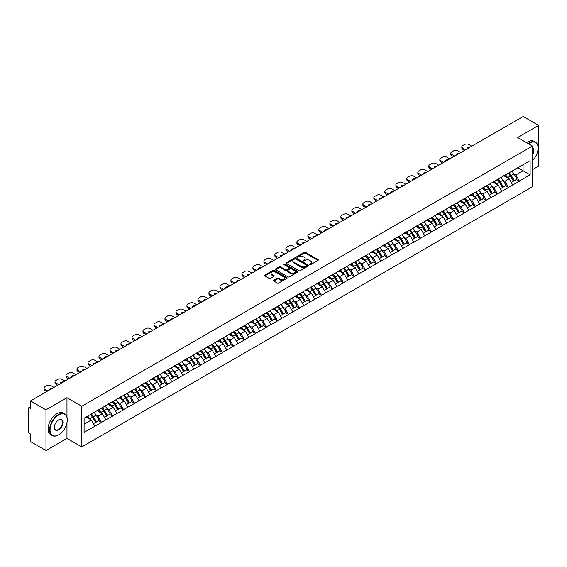 <?xml version="1.0" encoding="UTF-8"?>
<svg xmlns="http://www.w3.org/2000/svg" width="567" height="567" viewBox="0 0 567 567"><rect width="100%" height="100%" fill="white"/><g stroke="black" fill="none" stroke-linecap="round" stroke-linejoin="round"><path stroke-width="0.85" d="M309.702 264.633A0.687 0.397 0 0 0 310.673 264.633L318.023 260.388A0.978 0.567 0 0 0 318.314 259.984A0.978 0.567 0 0 0 318.023 259.587L305.57 252.4A0.978 0.567 0 0 0 304.188 252.4L296.839 256.638A0.687 0.397 0 0 0 297.803 257.198L298.759 256.653A3.133 1.807 0 0 1 303.182 256.653L304.224 257.248A3.133 1.807 0 0 1 305.138 258.531A3.133 1.807 0 0 1 304.224 259.806L303.267 260.359A0.687 0.397 0 0 0 304.238 260.912L305.188 260.366A3.133 1.807 0 0 1 309.617 260.366L310.652 260.962A3.133 1.807 0 0 1 311.574 262.245A3.133 1.807 0 0 1 310.652 263.52L309.702 264.073A0.687 0.397 0 0 0 309.702 264.633L309.702 264.073M273.818 280.275A0.978 0.567 0 0 0 273.528 280.679A0.978 0.567 0 0 0 273.818 281.076L277.306 283.096A0.978 0.567 0 0 0 278.695 283.096L286.859 278.383A0.978 0.567 0 0 0 287.143 277.979A0.978 0.567 0 0 0 286.859 277.582L274.4 270.388A0.978 0.567 0 0 0 273.018 270.388L264.853 275.108A0.978 0.567 0 0 0 264.569 275.505A0.978 0.567 0 0 0 264.853 275.902L269.077 278.34A0.978 0.567 0 0 0 270.459 278.34L273.953 276.32A0.978 0.567 0 0 0 274.237 275.923A0.978 0.567 0 0 0 273.953 275.527L271.862 274.315A2.615 1.51 0 0 1 271.097 273.244A2.615 1.51 0 0 1 272.713 271.848A2.615 1.51 0 0 1 275.562 272.181L283.762 276.916A2.615 1.51 0 0 1 284.528 277.979A2.615 1.51 0 0 1 282.912 279.375A2.615 1.51 0 0 1 280.055 279.049L278.695 278.262A0.978 0.567 0 0 0 277.306 278.262L273.818 280.275L273.818 281.076L277.306 279.077L277.306 278.262M66.977 397.708L45.97 409.835L30.533 400.919L523.213 116.476L538.65 125.385L517.643 137.512L532.448 146.059L81.776 406.248L66.977 397.708L66.977 417.291M298.823 270.672A0.978 0.567 0 0 0 300.212 270.672L308.37 265.958A0.978 0.567 0 0 0 308.661 265.562A0.978 0.567 0 0 0 308.37 265.158L295.917 257.971A0.978 0.567 0 0 0 294.535 257.971L286.37 262.684A0.978 0.567 0 0 0 286.087 263.081A0.978 0.567 0 0 0 286.37 263.485L298.823 270.672M284.258 264.775A0.687 0.397 0 0 1 284.953 264.874L297.604 272.174L289.453 276.88A0.978 0.567 0 0 1 288.064 276.88L275.612 269.694L275.612 268.893A0.978 0.567 0 0 0 275.328 269.297A0.978 0.567 0 0 0 275.612 269.694M275.612 268.893L279.106 266.88A0.978 0.567 0 0 1 280.495 266.88L285.541 269.793A0.978 0.567 0 0 0 286.923 269.793L289.241 268.453A0.978 0.567 0 0 0 289.531 268.056A0.978 0.567 0 0 0 289.241 267.652L283.982 264.619A0.687 0.397 0 0 1 284.953 264.059L297.611 271.373A0.978 0.567 0 0 1 297.902 271.77A0.978 0.567 0 0 1 297.611 272.167L297.611 271.373M45.97 409.835L45.97 450.524L66.977 438.397L81.776 446.945L81.776 406.248M81.776 446.945L532.448 186.756L532.448 146.059M90.422 414.527A6.676 3.856 -120 0 1 92.712 417.199L95.823 422.337L98.538 420.771L101.55 422.507L98.02 416.157L96.071 415.03M101.55 422.507L84.1 432.337L84.1 418.177L530.124 160.667L530.124 174.827L519.372 181.036L515.85 174.934L513.893 173.807M508.252 173.296A6.676 3.856 -120 0 1 510.534 175.968L513.645 181.107L516.36 179.541L519.372 181.036M519.372 181.277L508.379 187.379L504.85 181.277L502.901 180.15M497.252 179.64A6.676 3.856 -120 0 1 499.541 182.319L502.653 187.457L505.367 185.891L508.379 187.379M508.379 187.627L497.379 193.73L493.857 187.627L491.908 186.5M486.259 185.99A6.676 3.856 -120 0 1 488.548 188.662L491.66 193.801L494.374 192.234L497.379 193.73M497.379 193.978L486.387 200.08L482.864 193.978L480.908 192.851M475.266 192.341A6.676 3.856 -120 0 1 477.549 195.013L480.66 200.151L483.375 198.585L486.387 200.08M486.387 200.321L475.394 206.431L471.864 200.321L469.915 199.194M464.267 198.691A6.676 3.856 -120 0 1 466.556 201.363L469.667 206.501L472.382 204.935L475.394 206.431M475.394 206.672L464.394 212.774L460.872 206.672L458.916 205.545M453.274 205.034A6.676 3.856 -120 0 1 455.556 207.706L458.675 212.845L461.382 211.278L464.394 212.774M464.394 213.022L453.402 219.124L449.879 213.022L447.923 211.895M442.274 211.385A6.676 3.856 -120 0 1 444.563 214.057L447.675 219.195L450.389 217.629L453.402 219.124M453.402 219.365L442.402 225.475L438.879 219.365L436.93 218.238M431.281 217.735A6.676 3.856 -120 0 1 433.571 220.407L436.682 225.546L439.397 223.979L442.402 225.475M442.402 225.716L431.409 231.818L427.887 225.716L425.93 224.589M420.289 224.078A6.676 3.856 -120 0 1 422.571 226.75L425.682 231.889L428.397 230.322L431.409 231.818M431.409 232.066L420.416 238.168L416.887 232.066L414.938 230.939M409.289 230.429A6.676 3.856 -120 0 1 411.578 233.101L414.69 238.239L417.404 236.673L420.416 238.168M420.416 238.409L409.417 244.519L405.894 238.409L403.945 237.282M398.296 236.779A6.676 3.856 -120 0 1 400.578 239.451L403.697 244.59L406.411 243.023L409.417 244.519M409.417 244.76L398.424 250.862L394.901 244.76L392.945 243.633M387.304 243.123A6.676 3.856 -120 0 1 389.586 245.794L392.697 250.94L395.412 249.367L398.424 250.862M398.424 251.11L387.431 257.212L383.902 251.11L381.952 249.983M376.304 249.473A6.676 3.856 -120 0 1 378.593 252.145L381.704 257.283L384.419 255.717L387.431 257.212M387.431 257.453L376.431 263.563L372.909 257.453L370.953 256.327M365.311 255.823A6.676 3.856 -120 0 1 367.593 258.495L370.705 263.634L373.419 262.067L376.431 263.563M376.431 263.804L365.439 269.906L361.916 263.804L359.96 262.677M354.311 262.167A6.676 3.856 -120 0 1 356.6 264.839L359.712 269.984L362.426 268.418L365.439 269.906M365.439 270.154L354.439 276.257L350.916 270.154L348.967 269.027M343.318 268.517A6.676 3.856 -120 0 1 345.608 271.189L348.719 276.327L351.434 274.761L354.439 276.257M354.439 276.498L343.446 282.607L339.924 276.498L337.967 275.371M332.326 274.867A6.676 3.856 -120 0 1 334.608 277.539L337.719 282.678L340.434 281.112L343.446 282.607M343.446 282.848L332.453 288.95L328.924 282.848L326.975 281.721M321.326 281.211A6.676 3.856 -120 0 1 323.615 283.89L326.727 289.028L329.441 287.462L332.453 288.95M332.453 289.198L321.454 295.301L317.931 289.198L315.982 288.071M310.333 287.561A6.676 3.856 -120 0 1 312.615 290.233L315.734 295.372L318.441 293.805L321.454 295.301M321.454 295.549L310.461 301.651L306.938 295.549L304.982 294.415M299.333 293.912A6.676 3.856 -120 0 1 301.623 296.584L304.734 301.722L307.449 300.156L310.461 301.651M310.461 301.892L299.461 307.994L295.939 301.892L293.99 300.765M288.341 300.255A6.676 3.856 -120 0 1 290.63 302.934L293.741 308.072L296.456 306.506L299.461 307.994M299.461 308.242L288.468 314.345L284.946 308.242L282.99 307.116M277.348 306.605A6.676 3.856 -120 0 1 279.63 309.277L282.742 314.416L285.456 312.849L288.468 314.345M288.468 314.593L277.476 320.695L273.946 314.593L271.997 313.466M266.348 312.956A6.676 3.856 -120 0 1 268.638 315.628L271.749 320.766L274.463 319.2L277.476 320.695M277.476 320.936L266.476 327.039L262.953 320.936L261.004 319.809M255.356 319.299A6.676 3.856 -120 0 1 257.645 321.978L260.756 327.116L263.471 325.55L266.476 327.039M266.476 327.287L255.483 333.389L251.961 327.287L250.004 326.16M244.363 325.649A6.676 3.856 -120 0 1 246.645 328.321L249.756 333.46L252.471 331.893L255.483 333.389M255.483 333.637L244.49 339.739L240.961 333.637L239.012 332.51M233.363 332A6.676 3.856 -120 0 1 235.652 334.672L238.764 339.81L241.478 338.244L244.49 339.739M244.49 339.98L233.491 346.09L229.968 339.98L228.012 338.853M222.37 338.35A6.676 3.856 -120 0 1 224.652 341.022L227.771 346.161L230.478 344.594L233.491 346.09M233.491 346.331L222.498 352.433L218.975 346.331L217.019 345.204M211.371 344.693A6.676 3.856 -120 0 1 213.66 347.365L216.771 352.504L219.486 350.938L222.498 352.433M222.498 352.681L211.498 358.783L207.976 352.681L206.027 351.554M200.378 351.044A6.676 3.856 -120 0 1 202.667 353.716L205.778 358.854L208.493 357.288L211.498 358.783M211.498 359.024L200.505 365.134L196.983 359.024L195.027 357.897M189.385 357.394A6.676 3.856 -120 0 1 191.667 360.066L194.779 365.205L197.493 363.638L200.505 365.134M200.505 365.375L189.513 371.477L185.983 365.375L184.034 364.248M178.385 363.738A6.676 3.856 -120 0 1 180.675 366.41L183.786 371.548L186.5 369.982L189.513 371.477M189.513 371.725L178.513 377.828L174.99 371.725L173.041 370.598M167.393 370.088A6.676 3.856 -120 0 1 169.675 372.76L172.793 377.898L175.508 376.332L178.513 377.828M178.513 378.069L167.52 384.178L163.998 378.069L162.042 376.942M156.4 376.438A6.676 3.856 -120 0 1 158.682 379.11L161.793 384.249L164.508 382.682L167.52 384.178M167.52 384.419L156.527 390.521L152.998 384.419L151.049 383.292M145.4 382.782A6.676 3.856 -120 0 1 147.689 385.454L150.801 390.599L153.515 389.026L156.527 390.521M156.527 390.769L145.528 396.872L142.005 390.769L140.049 389.642M134.407 389.132A6.676 3.856 -120 0 1 136.69 391.804L139.801 396.943L142.515 395.376L145.528 396.872M145.528 397.113L134.535 403.222L131.012 397.113L129.056 395.986M123.408 395.483A6.676 3.856 -120 0 1 125.697 398.154L128.808 403.293L131.523 401.727L134.535 403.222M134.535 403.463L123.535 409.565L120.013 403.463L118.064 402.336M112.415 401.826A6.676 3.856 -120 0 1 114.704 404.498L117.816 409.643L120.53 408.077L123.535 409.565M123.535 409.813L112.542 415.916L109.02 409.813L107.064 408.687M101.422 408.176A6.676 3.856 -120 0 1 103.704 410.848L106.816 415.987L109.53 414.42L112.542 415.916M112.542 416.157L101.55 422.266M97.815 410.012L101.55 408.105M98.02 416.157L102.322 413.676L96.893 410.543M105.845 419.778L102.322 413.676M108.807 403.669L112.542 401.755M109.02 409.813L113.315 407.333L107.893 404.193M116.845 413.435L113.315 407.333M119.8 397.318L123.535 395.405M120.013 403.463L124.315 400.982L118.886 397.85M127.837 407.085L124.315 400.982M130.8 390.968L134.535 389.061M131.012 397.113L135.307 394.632L129.878 391.499M138.83 400.734L135.307 394.632M141.793 384.624L145.528 382.711M142.005 390.769L146.307 388.282L140.878 385.149M149.83 394.391L146.307 388.282M152.785 378.274L156.527 376.36M152.998 384.419L157.3 381.938L151.871 378.806M160.822 388.041L157.3 381.938M163.785 371.924L167.52 370.017M163.998 378.069L168.293 375.588L162.871 372.455M171.822 381.69L168.293 375.588M174.778 365.58L178.513 363.667M174.99 371.725L179.292 369.237L173.863 366.105M182.815 375.347L179.292 369.237M185.778 359.23L189.513 357.316M185.983 365.375L190.285 362.894L184.856 359.762M193.808 368.997L190.285 362.894M196.77 352.88L200.505 350.966M196.983 359.024L201.278 356.544L195.856 353.411M204.807 362.646L201.278 356.544M207.763 346.536L211.498 344.623M207.976 352.681L212.278 350.193L206.849 347.061M215.8 356.303L212.278 350.193M218.763 340.186L222.498 338.272M218.975 346.331L223.27 343.85L217.841 340.717M226.793 349.952L223.27 343.85M229.755 333.835L233.491 331.922M229.968 339.98L234.27 337.5L228.841 334.367M237.793 343.602L234.27 337.5M240.755 327.492L244.49 325.578M240.961 333.637L245.263 331.149L239.834 328.017M248.785 337.259L245.263 331.149M251.748 321.142L255.483 319.228M251.961 327.287L256.256 324.806L250.834 321.673M259.785 330.908L256.256 324.806M262.741 314.791L266.476 312.878M262.953 320.936L267.255 318.456L261.826 315.323M270.778 324.558L267.255 318.456M273.741 308.448L277.476 306.534M273.946 314.593L278.248 312.105L272.819 308.972M281.771 318.215L278.248 312.105M284.733 302.098L288.468 300.184M284.946 308.242L289.241 305.762L283.819 302.629M292.77 311.864L289.241 305.762M295.726 295.747L299.461 293.834M295.939 301.892L300.241 299.411L294.812 296.279M303.763 305.514L300.241 299.411M306.726 289.404L310.461 287.49M306.938 295.549L311.233 293.061L305.804 289.928M314.756 299.17L311.233 293.061M317.718 283.053L321.454 281.14M317.931 289.198L322.233 286.718L316.804 283.578M325.756 292.82L322.233 286.718M328.718 276.703L332.453 274.789M328.924 282.848L333.226 280.367L327.797 277.235M336.748 286.47L333.226 280.367M339.711 270.353L343.446 268.446M339.924 276.498L344.219 274.017L338.797 270.884M347.748 280.119L344.219 274.017M350.704 264.009L354.439 262.096M350.916 270.154L355.218 267.674L349.789 264.534M358.741 273.776L355.218 267.674M361.703 257.659L365.439 255.745M361.916 263.804L366.211 261.323L360.782 258.191M369.734 267.426L366.211 261.323M372.696 251.309L376.431 249.402M372.909 257.453L377.211 254.973L371.782 251.84M380.733 261.075L377.211 254.973M383.689 244.965L387.431 243.052M383.902 251.11L388.204 248.622L382.775 245.49M391.726 254.732L388.204 248.622M394.689 238.615L398.424 236.701M394.901 244.76L399.196 242.279L393.774 239.146M402.726 248.381L399.196 242.279M405.681 232.264L409.417 230.358M405.894 238.409L410.196 235.929L404.767 232.796M413.719 242.031L410.196 235.929M416.681 225.921L420.416 224.008M416.887 232.066L421.189 229.578L415.76 226.446M424.711 235.688L421.189 229.578M427.674 219.571L431.409 217.657M427.887 225.716L432.182 223.235L426.76 220.102M435.711 229.337L432.182 223.235M438.667 213.22L442.402 211.307M438.879 219.365L443.181 216.885L437.752 213.752M446.704 222.987L443.181 216.885M449.666 206.877L453.402 204.963M449.879 213.022L454.174 210.534L448.745 207.402M457.697 216.644L454.174 210.534M460.659 200.527L464.394 198.613M460.872 206.672L465.174 204.191L459.745 201.058M468.696 210.293L465.174 204.191M471.659 194.176L475.394 192.263M471.864 200.321L476.167 197.84L470.738 194.708M479.689 203.943L476.167 197.84M482.652 187.833L486.387 185.919M482.864 193.978L487.159 191.49L481.737 188.357M490.689 197.6L487.159 191.49M493.644 181.483L497.379 179.569M493.857 187.627L498.159 185.147L492.73 182.014M501.682 191.249L498.159 185.147M504.644 175.132L508.379 173.219M504.85 181.277L509.152 178.796L503.723 175.664M512.674 184.899L509.152 178.796M515.637 168.789L519.372 166.875M515.85 174.934L523.072 170.759L523.072 164.735L530.124 160.667M517.855 167.747L530.124 174.827M532.448 169.661L538.65 166.081L538.65 125.385M45.97 450.524L30.533 441.615L30.533 434.003L29.406 433.351A1.495 0.865 -120 0 1 28.35 431.522L28.35 408.488A1.495 0.865 -120 0 1 28.662 407.808A1.495 0.865 -120 0 1 29.406 407.879L30.533 408.531L30.533 400.919M84.1 424.194L91.33 420.027L86.113 417.014M94.852 426.129L91.33 420.027M510.378 176.089L510.732 176.287M477.393 195.133L477.747 195.332M422.415 226.871L422.769 227.076M389.43 245.915L389.784 246.121M334.452 277.66L334.806 277.858M279.474 309.398L279.829 309.603M246.489 328.442L246.843 328.647M191.511 360.187L191.866 360.385M158.526 379.231L158.88 379.429M103.548 410.969L103.903 411.167M66.977 438.397L66.977 422.606M309.979 264.725L310.652 264.335A3.133 1.807 0 0 0 311.574 263.06L311.574 262.245M305.138 258.531L305.138 259.346A3.133 1.807 0 0 1 304.224 260.622L303.543 261.011M318.023 259.587L318.023 260.388L305.57 253.208A0.978 0.567 0 0 0 304.188 253.208L297.108 257.298M308.37 265.158L308.37 265.958L295.917 258.786A0.978 0.567 0 0 0 294.535 258.786L286.385 263.492L286.37 262.684M306.641 265.838A0.687 0.397 0 0 0 306.641 265.278L295.712 258.97A0.687 0.397 0 0 0 294.741 258.97L293.741 259.544A3.133 1.807 0 0 0 292.82 260.827A3.133 1.807 0 0 0 293.741 262.103L301.212 266.419A3.133 1.807 0 0 0 305.641 266.419L306.641 265.838L306.641 266.653A0.687 0.397 0 0 0 306.846 266.37L306.846 265.562M292.82 260.827L292.82 261.642A3.133 1.807 0 0 0 293.741 262.918L293.741 262.103M306.641 266.653L305.641 267.234A3.133 1.807 0 0 1 301.212 267.234L293.741 262.918M275.626 269.701L279.106 267.688L279.106 266.88M289.531 268.056L289.531 268.871A0.978 0.567 0 0 1 289.241 269.268L286.923 270.608A0.978 0.567 0 0 1 285.541 270.608L280.495 267.688A0.978 0.567 0 0 0 279.106 267.688M290.786 272.819A2.615 1.51 0 0 0 293.635 273.145A2.615 1.51 0 0 0 295.251 271.749A2.615 1.51 0 0 0 294.486 270.679L291.594 269.013A0.978 0.567 0 0 0 290.212 269.013L287.894 270.353A0.978 0.567 0 0 0 287.611 270.75A0.978 0.567 0 0 0 287.894 271.154L290.786 272.819L290.786 273.634A2.615 1.51 0 0 0 293.635 273.96A2.615 1.51 0 0 0 295.251 272.564L295.251 271.749M287.611 270.75L287.611 271.565A0.978 0.567 0 0 0 287.894 271.962L287.894 271.154M290.786 273.634L287.894 271.962M284.528 277.979L284.528 278.794A2.615 1.51 0 0 1 282.912 280.19A2.615 1.51 0 0 1 280.055 279.864L278.695 279.077A0.978 0.567 0 0 0 277.306 279.077M271.097 273.244L271.097 274.059A2.615 1.51 0 0 0 271.862 275.13L271.862 274.315M273.939 276.327L271.862 275.13M286.845 278.39L274.4 271.203A0.978 0.567 0 0 0 273.018 271.203L264.867 275.909L264.853 275.108M471.758 146.18L468.838 144.493A2.991 1.729 0 0 0 464.607 144.493L462.707 145.591A2.991 1.729 0 0 0 461.829 146.81A2.991 1.729 0 0 0 462.707 148.03L462.707 149.256L464.571 150.333M462.707 149.256A2.991 1.729 180 0 1 461.829 148.03L461.829 146.81M462.707 148.03L465.627 149.723M467.272 148.774A2.346 1.354 180 0 1 467.201 148.441A2.346 1.354 180 0 1 470.121 147.129M511.831 171.227A8.172 4.72 60 0 1 513.971 173.92L511.257 175.487A8.172 4.72 -120 0 0 509.116 172.793M511.257 175.487L514.368 180.632L517.083 179.066L513.971 173.92M513.645 181.107L514.368 180.632M516.36 179.541L517.083 179.066M504.439 175.253A6.676 3.856 60 0 1 506.281 177.138M505.481 174.891A8.172 4.72 60 0 1 507.628 177.584L507.933 178.095M511.278 182.475L513.454 181.156L510.343 176.018A8.172 4.72 -120 0 0 508.195 173.325M513.454 181.156L511.25 182.432M460.765 152.53L457.838 150.843A2.991 1.729 0 0 0 453.614 150.843L451.708 151.942A2.991 1.729 0 0 0 450.836 153.161A2.991 1.729 0 0 0 451.708 154.38L451.708 155.599L453.579 156.676M451.708 155.599A2.991 1.729 180 0 1 450.836 154.38L450.836 153.161M451.708 154.38L454.635 156.067M456.279 155.124A2.346 1.354 180 0 1 456.201 154.784A2.346 1.354 180 0 1 459.121 153.48M500.831 177.577A8.172 4.72 60 0 1 502.972 180.271L500.257 181.837A8.172 4.72 -120 0 0 498.117 179.144M500.257 181.837L503.376 186.975L506.09 185.409L502.972 180.271M502.653 187.457L503.376 186.975M505.367 185.891L506.09 185.409M493.446 181.596A6.676 3.856 60 0 1 495.289 183.488M494.488 181.242A8.172 4.72 60 0 1 496.628 183.935L496.94 184.438M500.285 188.825L502.454 187.507L499.343 182.368A8.172 4.72 -120 0 0 497.202 179.675M502.454 187.507L500.257 188.776M449.773 158.873L446.846 157.187A2.991 1.729 0 0 0 442.614 157.187L440.715 158.285A2.991 1.729 0 0 0 439.836 159.504A2.991 1.729 0 0 0 440.715 160.73L440.715 161.949L442.579 163.027M440.715 161.949A2.991 1.729 180 0 1 439.836 160.73L439.836 159.504M440.715 160.73L443.635 162.417M445.279 161.467A2.346 1.354 180 0 1 445.208 161.134A2.346 1.354 180 0 1 448.128 159.823M489.838 183.928A8.172 4.72 60 0 1 491.979 186.621L489.264 188.187A8.172 4.72 -120 0 0 487.124 185.494M489.264 188.187L492.376 193.326L495.09 191.759L491.979 186.621M491.66 193.801L492.376 193.326M494.374 192.234L495.09 191.759M482.453 187.946A6.676 3.856 60 0 1 484.289 189.839M483.495 187.585A8.172 4.72 60 0 1 485.636 190.285L485.94 190.788M489.286 195.176L491.461 193.857L488.35 188.712A8.172 4.72 -120 0 0 486.21 186.019M491.461 193.857L489.257 195.126M438.773 165.224L435.853 163.537A2.991 1.729 0 0 0 431.622 163.537L429.715 164.636A2.991 1.729 0 0 0 428.843 165.855A2.991 1.729 0 0 0 429.715 167.074L429.715 168.3L431.586 169.377M429.715 168.3A2.991 1.729 180 0 1 428.843 167.074L428.843 165.855M429.715 167.074L432.642 168.768M434.287 167.818A2.346 1.354 180 0 1 434.216 167.485A2.346 1.354 180 0 1 437.136 166.174M478.839 190.271A8.172 4.72 60 0 1 480.986 192.964L478.272 194.531A8.172 4.72 -120 0 0 476.131 191.837M478.272 194.531L481.383 199.676L484.098 198.11L480.986 192.964M480.66 200.151L481.383 199.676M483.375 198.585L484.098 198.11M471.453 194.297A6.676 3.856 60 0 1 473.296 196.182M472.495 193.935A8.172 4.72 60 0 1 474.643 196.629L474.948 197.139M478.293 201.519L480.469 200.201L477.35 195.062A8.172 4.72 -120 0 0 475.21 192.369M480.469 200.201L478.264 201.476M427.78 171.574L424.853 169.887A2.991 1.729 0 0 0 420.629 169.887L418.722 170.986A2.991 1.729 0 0 0 417.844 172.205A2.991 1.729 0 0 0 418.722 173.424L418.722 174.643L420.594 175.72M418.722 174.643A2.991 1.729 180 0 1 417.844 173.424L417.844 172.205M418.722 173.424L421.65 175.111M423.287 174.168A2.346 1.354 180 0 1 423.216 173.835A2.346 1.354 180 0 1 426.136 172.524M467.846 196.621A8.172 4.72 60 0 1 469.986 199.315L467.272 200.881A8.172 4.72 -120 0 0 465.131 198.188M467.272 200.881L470.39 206.019L473.098 204.453L469.986 199.315M469.667 206.501L470.39 206.019M472.382 204.935L473.098 204.453M460.461 200.64A6.676 3.856 60 0 1 462.303 202.532M461.503 200.286A8.172 4.72 60 0 1 463.643 202.979L463.948 203.482M467.293 207.869L469.469 206.551L466.358 201.413A8.172 4.72 -120 0 0 464.217 198.719M469.469 206.551L467.272 207.82M416.78 177.925L413.86 176.231A2.991 1.729 0 0 0 409.629 176.231L407.73 177.329A2.991 1.729 0 0 0 406.851 178.555A2.991 1.729 0 0 0 407.73 179.774L407.73 180.993L409.594 182.071M407.73 180.993A2.991 1.729 180 0 1 406.851 179.774L406.851 178.555M407.73 179.774L410.65 181.461M412.294 180.512A2.346 1.354 180 0 1 412.223 180.178A2.346 1.354 180 0 1 415.143 178.867M456.853 202.972A8.172 4.72 60 0 1 458.994 205.665L456.279 207.231A8.172 4.72 -120 0 0 454.139 204.538M456.279 207.231L459.39 212.37L462.105 210.804L458.994 205.665M458.675 212.845L459.39 212.37M461.382 211.278L462.105 210.804M449.461 206.99A6.676 3.856 60 0 1 451.304 208.883M450.51 206.629A8.172 4.72 60 0 1 452.65 209.329L452.955 209.833M456.3 214.22L458.476 212.901L455.365 207.756A8.172 4.72 -120 0 0 453.217 205.063M458.476 212.901L456.272 214.17M532.448 160.674A12.162 7.024 120 0 0 538.083 148.093A12.162 7.024 120 0 0 529.486 143.132A12.162 7.024 120 0 0 528.487 143.77M528.09 143.543A12.46 7.194 -60 0 1 529.273 142.764A12.46 7.194 -60 0 1 535.503 142.147A12.46 7.194 -60 0 1 538.083 147.852A12.46 7.194 -60 0 1 538.083 147.973M532.448 147.746A6.081 3.508 -60 0 1 532.448 154.947M532.448 154.082A5.783 3.338 120 0 0 532.448 148.129M526.537 142.643A12.46 7.194 -60 0 1 527.728 141.87A12.46 7.194 -60 0 1 533.958 141.247L535.503 142.147M58.444 434.939L58.656 434.818A12.162 7.024 120 0 0 67.26 419.927A12.162 7.024 120 0 0 58.656 414.959A12.162 7.024 120 0 0 50.059 429.85A12.162 7.024 120 0 0 58.656 434.818L58.444 434.939A12.46 7.194 -60 0 1 52.214 435.555A12.46 7.194 -60 0 1 50.307 425.576A12.46 7.194 -60 0 1 58.444 414.59A12.46 7.194 -60 0 1 64.673 413.974A12.46 7.194 -60 0 1 67.26 419.679A12.46 7.194 -60 0 1 67.253 419.8M58.656 419.927L58.656 419.927A6.081 3.508 -60 0 1 62.958 422.408A6.081 3.508 -60 0 1 58.656 429.85A6.081 3.508 -60 0 1 54.361 427.369A6.081 3.508 -60 0 1 58.656 419.927L58.656 419.927M54.361 427.249A5.783 3.338 120 0 0 55.559 429.772A5.783 3.338 120 0 0 58.444 429.488A5.783 3.338 120 0 0 62.221 424.392A5.783 3.338 120 0 0 61.335 419.757A5.783 3.338 120 0 0 58.55 419.984M52.214 435.555L50.669 434.662A12.46 7.194 -60 0 1 48.755 424.676A12.46 7.194 -60 0 1 56.898 413.697A12.46 7.194 -60 0 1 63.128 413.081L64.673 413.974M405.788 184.268L402.861 182.581A2.991 1.729 0 0 0 398.636 182.581L396.73 183.68A2.991 1.729 0 0 0 395.858 184.899A2.991 1.729 0 0 0 396.73 186.118L396.73 187.344L398.601 188.421M396.73 187.344A2.991 1.729 180 0 1 395.858 186.118L395.858 184.899M396.73 186.118L399.657 187.812M401.301 186.862A2.346 1.354 180 0 1 401.223 186.529A2.346 1.354 180 0 1 404.143 185.218M445.853 209.315A8.172 4.72 60 0 1 447.994 212.008L445.286 213.582A8.172 4.72 -120 0 0 443.139 210.881M445.286 213.582L448.398 218.72L451.112 217.154L447.994 212.008M447.675 219.195L448.398 218.72M450.389 217.629L451.112 217.154M438.468 213.341A6.676 3.856 60 0 1 440.311 215.226M439.51 212.979A8.172 4.72 60 0 1 441.65 215.673L441.962 216.183M445.308 220.563L447.476 219.245L444.365 214.106A8.172 4.72 -120 0 0 442.225 211.413M447.476 219.245L445.279 220.52M394.795 190.618L391.868 188.931A2.991 1.729 0 0 0 387.637 188.931L385.737 190.03A2.991 1.729 0 0 0 384.858 191.249A2.991 1.729 0 0 0 385.737 192.468L385.737 193.687L387.601 194.772M385.737 193.687A2.991 1.729 180 0 1 384.858 192.468L384.858 191.249M385.737 192.468L388.664 194.155M390.302 193.212A2.346 1.354 180 0 1 390.231 192.879A2.346 1.354 180 0 1 393.151 191.568M434.861 215.666A8.172 4.72 60 0 1 437.001 218.359L434.287 219.925A8.172 4.72 -120 0 0 432.146 217.232M434.287 219.925L437.398 225.064L440.112 223.497L437.001 218.359M436.682 225.546L437.398 225.064M439.397 223.979L440.112 223.497M427.475 219.684A6.676 3.856 60 0 1 429.318 221.577M428.517 219.33A8.172 4.72 60 0 1 430.658 222.023L430.963 222.526M434.308 226.913L436.484 225.595L433.372 220.457A8.172 4.72 -120 0 0 431.232 217.763M436.484 225.595L434.279 226.864M383.795 196.969L380.875 195.275A2.991 1.729 0 0 0 376.644 195.275L374.737 196.373A2.991 1.729 0 0 0 373.866 197.6A2.991 1.729 0 0 0 374.737 198.819L374.737 200.038L376.608 201.115M374.737 200.038A2.991 1.729 180 0 1 373.866 198.819L373.866 197.6M374.737 198.819L377.665 200.505M379.309 199.556A2.346 1.354 180 0 1 379.238 199.223A2.346 1.354 180 0 1 382.158 197.911M423.861 222.016A8.172 4.72 60 0 1 426.008 224.709L423.294 226.276A8.172 4.72 -120 0 0 421.153 223.582M423.294 226.276L426.405 231.414L429.12 229.848L426.008 224.709M425.682 231.889L426.405 231.414M428.397 230.322L429.12 229.848M416.476 226.035A6.676 3.856 60 0 1 418.318 227.927M417.518 225.68A8.172 4.72 60 0 1 419.665 228.373L419.97 228.877M423.315 233.264L425.491 231.946L422.38 226.807A8.172 4.72 -120 0 0 420.232 224.107M425.491 231.946L423.287 233.214M372.803 203.312L369.875 201.625A2.991 1.729 0 0 0 365.651 201.625L363.745 202.724A2.991 1.729 0 0 0 362.873 203.943A2.991 1.729 0 0 0 363.745 205.169L363.745 206.388L365.616 207.465M363.745 206.388A2.991 1.729 180 0 1 362.873 205.169L362.873 203.943M363.745 205.169L366.672 206.856M368.309 205.906A2.346 1.354 180 0 1 368.238 205.573A2.346 1.354 180 0 1 371.158 204.262M412.868 228.359A8.172 4.72 60 0 1 415.009 231.06L412.294 232.626A8.172 4.72 -120 0 0 410.154 229.933M412.294 232.626L415.413 237.764L418.12 236.198L415.009 231.06M414.69 238.239L415.413 237.764M417.404 236.673L418.12 236.198M405.483 232.385A6.676 3.856 60 0 1 407.326 234.27M406.525 232.023A8.172 4.72 60 0 1 408.665 234.717L408.977 235.227M412.315 239.607L414.491 238.289L411.38 233.15A8.172 4.72 -120 0 0 409.239 230.457M414.491 238.289L412.294 239.565M361.81 209.662L358.883 207.976A2.991 1.729 0 0 0 354.651 207.976L352.752 209.074A2.991 1.729 0 0 0 351.873 210.293A2.991 1.729 0 0 0 352.752 211.512L352.752 212.731L354.616 213.816M352.752 212.731A2.991 1.729 180 0 1 351.873 211.512L351.873 210.293M352.752 211.512L355.672 213.199M357.316 212.256A2.346 1.354 180 0 1 357.245 211.923A2.346 1.354 180 0 1 360.165 210.612M401.875 234.71A8.172 4.72 60 0 1 404.016 237.403L401.301 238.969A8.172 4.72 -120 0 0 399.161 236.276M401.301 238.969L404.413 244.108L407.127 242.541L404.016 237.403M403.697 244.59L404.413 244.108M406.411 243.023L407.127 242.541M394.483 238.728A6.676 3.856 60 0 1 396.326 240.621M395.532 238.374A8.172 4.72 60 0 1 397.673 241.067L397.977 241.57M401.323 245.958L403.498 244.639L400.387 239.501A8.172 4.72 -120 0 0 398.247 236.808M403.498 244.639L401.294 245.908M350.81 216.013L347.89 214.319A2.991 1.729 0 0 0 343.659 214.319L341.752 215.417A2.991 1.729 0 0 0 340.88 216.644A2.991 1.729 0 0 0 341.752 217.863L341.752 219.082L343.623 220.159M341.752 219.082A2.991 1.729 180 0 1 340.88 217.863L340.88 216.644M341.752 217.863L344.679 219.549M346.324 218.6A2.346 1.354 180 0 1 346.246 218.267A2.346 1.354 180 0 1 349.173 216.955M390.876 241.06A8.172 4.72 60 0 1 393.023 243.753L390.309 245.32A8.172 4.72 -120 0 0 388.161 242.626M390.309 245.32L393.42 250.458L396.135 248.892L393.023 243.753M392.697 250.94L393.42 250.458M395.412 249.367L396.135 248.892M383.49 245.079A6.676 3.856 60 0 1 385.333 246.971M384.532 244.724A8.172 4.72 60 0 1 386.68 247.418L386.985 247.921M390.33 252.308L392.506 250.99L389.387 245.851A8.172 4.72 -120 0 0 387.247 243.158M392.506 250.99L390.302 252.258M339.817 222.356L336.89 220.669A2.991 1.729 0 0 0 332.659 220.669L330.759 221.768A2.991 1.729 0 0 0 329.881 222.987A2.991 1.729 0 0 0 330.759 224.213L330.759 225.432L332.623 226.509M330.759 225.432A2.991 1.729 180 0 1 329.881 224.213L329.881 222.987M330.759 224.213L333.687 225.9M335.324 224.95A2.346 1.354 180 0 1 335.253 224.617A2.346 1.354 180 0 1 338.173 223.306M379.883 247.41A8.172 4.72 60 0 1 382.023 250.104L379.309 251.67A8.172 4.72 -120 0 0 377.168 248.977M379.309 251.67L382.42 256.808L385.135 255.242L382.023 250.104M381.704 257.283L382.42 256.808M384.419 255.717L385.135 255.242M372.498 251.429A6.676 3.856 60 0 1 374.34 253.314M373.54 251.068A8.172 4.72 60 0 1 375.68 253.761L375.985 254.271M379.33 258.651L381.506 257.333L378.395 252.195A8.172 4.72 -120 0 0 376.254 249.501M381.506 257.333L379.302 258.609M328.817 228.707L325.897 227.02A2.991 1.729 0 0 0 321.666 227.02L319.767 228.118A2.991 1.729 0 0 0 318.888 229.337A2.991 1.729 0 0 0 319.767 230.556L319.767 231.775L321.631 232.86M319.767 231.775A2.991 1.729 180 0 1 318.888 230.556L318.888 229.337M319.767 230.556L322.687 232.243M324.331 231.301A2.346 1.354 180 0 1 324.26 230.967A2.346 1.354 180 0 1 327.18 229.656M368.89 253.754A8.172 4.72 60 0 1 371.031 256.447L368.316 258.013A8.172 4.72 -120 0 0 366.176 255.32M368.316 258.013L371.428 263.152L374.142 261.585L371.031 256.447M370.705 263.634L371.428 263.152M373.419 262.067L374.142 261.585M361.498 257.772A6.676 3.856 60 0 1 363.341 259.665M362.547 257.418A8.172 4.72 60 0 1 364.687 260.111L364.992 260.614M368.337 265.002L370.513 263.683L367.402 258.545A8.172 4.72 -120 0 0 365.254 255.852M370.513 263.683L368.309 264.952M317.825 235.057L314.898 233.363A2.991 1.729 0 0 0 310.673 233.363L308.767 234.462A2.991 1.729 0 0 0 307.895 235.688A2.991 1.729 0 0 0 308.767 236.907L308.767 238.126L310.638 239.203M308.767 238.126A2.991 1.729 180 0 1 307.895 236.907L307.895 235.688M308.767 236.907L311.694 238.594M313.338 237.644A2.346 1.354 180 0 1 313.26 237.311A2.346 1.354 180 0 1 316.18 236M357.89 260.104A8.172 4.72 60 0 1 360.031 262.797L357.323 264.364A8.172 4.72 -120 0 0 355.176 261.671M357.323 264.364L360.435 269.502L363.149 267.936L360.031 262.797M359.712 269.984L360.435 269.502M362.426 268.418L363.149 267.936M350.505 264.123A6.676 3.856 60 0 1 352.348 266.015M351.547 263.768A8.172 4.72 60 0 1 353.688 266.462L353.999 266.965M357.345 271.352L359.513 270.034L356.402 264.895A8.172 4.72 -120 0 0 354.262 262.202M359.513 270.034L357.316 271.302M306.832 241.4L303.905 239.713A2.991 1.729 0 0 0 299.674 239.713L297.774 240.812A2.991 1.729 0 0 0 296.895 242.031A2.991 1.729 0 0 0 297.774 243.257L297.774 244.476L299.638 245.554M297.774 244.476A2.991 1.729 180 0 1 296.895 243.257L296.895 242.031M297.774 243.257L300.694 244.944M302.339 243.994A2.346 1.354 180 0 1 302.268 243.661A2.346 1.354 180 0 1 305.188 242.35M346.898 266.455A8.172 4.72 60 0 1 349.038 269.148L346.324 270.714A8.172 4.72 -120 0 0 344.183 268.021M346.324 270.714L349.435 275.853L352.15 274.286L349.038 269.148M348.719 276.327L349.435 275.853M351.434 274.761L352.15 274.286M339.513 270.473A6.676 3.856 60 0 1 341.348 272.358M340.554 270.112A8.172 4.72 60 0 1 342.695 272.805L343 273.315M346.345 277.695L348.521 276.377L345.409 271.239A8.172 4.72 -120 0 0 343.269 268.545M348.521 276.377L346.317 277.653M295.832 247.751L292.912 246.064A2.991 1.729 0 0 0 288.681 246.064L286.774 247.162A2.991 1.729 0 0 0 285.903 248.381A2.991 1.729 0 0 0 286.774 249.6L286.774 250.827L288.646 251.904M286.774 250.827A2.991 1.729 180 0 1 285.903 249.6L285.903 248.381M286.774 249.6L289.702 251.294M291.346 250.345A2.346 1.354 180 0 1 291.275 250.012A2.346 1.354 180 0 1 294.195 248.7M335.898 272.798A8.172 4.72 60 0 1 338.045 275.491L335.331 277.057A8.172 4.72 -120 0 0 333.19 274.364M335.331 277.057L338.442 282.196L341.157 280.63L338.045 275.491M337.719 282.678L338.442 282.196M340.434 281.112L341.157 280.63M328.513 276.824A6.676 3.856 60 0 1 330.355 278.709M329.555 276.462A8.172 4.72 60 0 1 331.702 279.155L332.007 279.666M335.352 284.046L337.528 282.727L334.41 277.589A8.172 4.72 -120 0 0 332.269 274.896M337.528 282.727L335.324 283.996M284.84 254.101L281.912 252.407A2.991 1.729 0 0 0 277.688 252.407L275.782 253.506A2.991 1.729 0 0 0 274.903 254.732A2.991 1.729 0 0 0 275.782 255.951L275.782 257.17L277.653 258.247M275.782 257.17A2.991 1.729 180 0 1 274.903 255.951L274.903 254.732M275.782 255.951L278.709 257.638M280.346 256.688A2.346 1.354 180 0 1 280.275 256.355A2.346 1.354 180 0 1 283.195 255.044M324.905 279.148A8.172 4.72 60 0 1 327.046 281.842L324.331 283.408A8.172 4.72 -120 0 0 322.191 280.715M324.331 283.408L327.45 288.546L330.157 286.98L327.046 281.842M326.727 289.028L327.45 288.546M329.441 287.462L330.157 286.98M317.52 283.167A6.676 3.856 60 0 1 319.363 285.059M318.562 282.813A8.172 4.72 60 0 1 320.702 285.506L321.014 286.009M324.352 290.396L326.528 289.078L323.417 283.939A8.172 4.72 -120 0 0 321.276 281.246M326.528 289.078L324.331 290.347M273.847 260.444L270.92 258.758A2.991 1.729 0 0 0 266.688 258.758L264.789 259.856A2.991 1.729 0 0 0 263.91 261.075A2.991 1.729 0 0 0 264.789 262.301L264.789 263.52L266.653 264.598M264.789 263.52A2.991 1.729 180 0 1 263.91 262.301L263.91 261.075M264.789 262.301L267.709 263.988M269.353 263.038A2.346 1.354 180 0 1 269.282 262.705A2.346 1.354 180 0 1 272.203 261.394M313.912 285.499A8.172 4.72 60 0 1 316.053 288.192L313.338 289.758A8.172 4.72 -120 0 0 311.198 287.065M313.338 289.758L316.45 294.897L319.164 293.33L316.053 288.192M315.734 295.372L316.45 294.897M318.441 293.805L319.164 293.33M306.52 289.517A6.676 3.856 60 0 1 308.363 291.403M307.569 289.156A8.172 4.72 60 0 1 309.71 291.849L310.014 292.359M313.36 296.739L315.536 295.421L312.424 290.283A8.172 4.72 -120 0 0 310.284 287.589M315.536 295.421L313.331 296.697M262.847 266.795L259.92 265.108A2.991 1.729 0 0 0 255.696 265.108L253.789 266.207A2.991 1.729 0 0 0 252.917 267.426A2.991 1.729 0 0 0 253.789 268.645L253.789 269.871L255.66 270.948M253.789 269.871A2.991 1.729 180 0 1 252.917 268.645L252.917 267.426M253.789 268.645L256.716 270.339M258.361 269.389A2.346 1.354 180 0 1 258.283 269.056A2.346 1.354 180 0 1 261.203 267.744M302.913 291.842A8.172 4.72 60 0 1 305.06 294.535L302.346 296.102A8.172 4.72 -120 0 0 300.198 293.408M302.346 296.102L305.457 301.247L308.172 299.674L305.06 294.535M304.734 301.722L305.457 301.247M307.449 300.156L308.172 299.674M295.527 295.868A6.676 3.856 60 0 1 297.37 297.753M296.569 295.506A8.172 4.72 60 0 1 298.71 298.199L299.022 298.71M302.367 303.09L304.543 301.772L301.424 296.633A8.172 4.72 -120 0 0 299.284 293.94M304.543 301.772L302.339 303.047M251.854 273.145L248.927 271.458A2.991 1.729 0 0 0 244.696 271.458L242.796 272.557A2.991 1.729 0 0 0 241.918 273.776A2.991 1.729 0 0 0 242.796 274.995L242.796 276.214L244.66 277.291M242.796 276.214A2.991 1.729 180 0 1 241.918 274.995L241.918 273.776M242.796 274.995L245.724 276.682M247.361 275.739A2.346 1.354 180 0 1 247.29 275.399A2.346 1.354 180 0 1 250.21 274.095M291.92 298.192A8.172 4.72 60 0 1 294.06 300.886L291.346 302.452A8.172 4.72 -120 0 0 289.205 299.759M291.346 302.452L294.457 307.59L297.172 306.024L294.06 300.886M293.741 308.072L294.457 307.59M296.456 306.506L297.172 306.024M284.535 302.211A6.676 3.856 60 0 1 286.378 304.103M285.577 301.857A8.172 4.72 60 0 1 287.717 304.55L288.022 305.053M291.367 309.44L293.543 308.122L290.432 302.984A8.172 4.72 -120 0 0 288.291 300.29M293.543 308.122L291.339 309.391M240.855 279.488L237.934 277.802A2.991 1.729 0 0 0 233.703 277.802L231.804 278.9A2.991 1.729 0 0 0 230.925 280.119A2.991 1.729 0 0 0 231.804 281.345L231.804 282.564L233.668 283.642M231.804 282.564A2.991 1.729 180 0 1 230.925 281.345L230.925 280.119M231.804 281.345L234.724 283.032M236.368 282.082A2.346 1.354 180 0 1 236.297 281.749A2.346 1.354 180 0 1 239.217 280.438M280.927 304.543A8.172 4.72 60 0 1 283.068 307.236L280.353 308.802A8.172 4.72 -120 0 0 278.213 306.109M280.353 308.802L283.465 313.941L286.179 312.374L283.068 307.236M282.742 314.416L283.465 313.941M285.456 312.849L286.179 312.374M273.535 308.561A6.676 3.856 60 0 1 275.378 310.454M274.577 308.2A8.172 4.72 60 0 1 276.724 310.893L277.029 311.403M280.374 315.791L282.55 314.472L279.439 309.327A8.172 4.72 -120 0 0 277.291 306.634M282.55 314.472L280.346 315.741M229.862 285.839L226.935 284.152A2.991 1.729 0 0 0 222.711 284.152L220.804 285.251A2.991 1.729 0 0 0 219.932 286.47A2.991 1.729 0 0 0 220.804 287.689L220.804 288.915L222.675 289.992M220.804 288.915A2.991 1.729 180 0 1 219.932 287.689L219.932 286.47M220.804 287.689L223.731 289.383M225.368 288.433A2.346 1.354 180 0 1 225.297 288.1A2.346 1.354 180 0 1 228.218 286.789M269.927 310.886A8.172 4.72 60 0 1 272.068 313.579L269.353 315.146A8.172 4.72 -120 0 0 267.213 312.452M269.353 315.146L272.472 320.291L275.186 318.725L272.068 313.579M271.749 320.766L272.472 320.291M274.463 319.2L275.186 318.725M262.542 314.912A6.676 3.856 60 0 1 264.385 316.797M263.584 314.55A8.172 4.72 60 0 1 265.725 317.244L266.036 317.754M269.375 322.134L271.55 320.816L268.439 315.677A8.172 4.72 -120 0 0 266.299 312.984M271.55 320.816L269.353 322.091M218.869 292.189L215.942 290.502A2.991 1.729 0 0 0 211.711 290.502L209.811 291.601A2.991 1.729 0 0 0 208.932 292.82A2.991 1.729 0 0 0 209.811 294.039L209.811 295.258L211.675 296.335M209.811 295.258A2.991 1.729 180 0 1 208.932 294.039L208.932 292.82M209.811 294.039L212.731 295.726M214.376 294.783A2.346 1.354 180 0 1 214.305 294.443A2.346 1.354 180 0 1 217.225 293.139M258.935 317.237A8.172 4.72 60 0 1 261.075 319.93L258.361 321.496A8.172 4.72 -120 0 0 256.22 318.803M258.361 321.496L261.472 326.635L264.187 325.068L261.075 319.93M260.756 327.116L261.472 326.635M263.471 325.55L264.187 325.068M251.55 321.255A6.676 3.856 60 0 1 253.385 323.147M252.591 320.901A8.172 4.72 60 0 1 254.732 323.594L255.037 324.097M258.382 328.484L260.558 327.166L257.446 322.028A8.172 4.72 -120 0 0 255.306 319.334M260.558 327.166L258.354 328.435M207.869 298.533L204.949 296.846A2.991 1.729 0 0 0 200.718 296.846L198.811 297.944A2.991 1.729 0 0 0 197.94 299.163A2.991 1.729 0 0 0 198.811 300.39L198.811 301.609L200.683 302.686M198.811 301.609A2.991 1.729 180 0 1 197.94 300.39L197.94 299.163M198.811 300.39L201.739 302.076M203.383 301.127A2.346 1.354 180 0 1 203.312 300.793A2.346 1.354 180 0 1 206.232 299.482M247.935 323.587A8.172 4.72 60 0 1 250.082 326.28L247.368 327.846A8.172 4.72 -120 0 0 245.22 325.153M247.368 327.846L250.479 332.985L253.194 331.419L250.082 326.28M249.756 333.46L250.479 332.985M252.471 331.893L253.194 331.419M240.55 327.606A6.676 3.856 60 0 1 242.392 329.498M241.592 327.244A8.172 4.72 60 0 1 243.739 329.944L244.044 330.448M247.389 334.835L249.565 333.516L246.447 328.371A8.172 4.72 -120 0 0 244.306 325.678M249.565 333.516L247.361 334.785M196.877 304.883L193.949 303.196A2.991 1.729 0 0 0 189.725 303.196L187.819 304.295A2.991 1.729 0 0 0 186.94 305.514A2.991 1.729 0 0 0 187.819 306.733L187.819 307.959L189.683 309.036M187.819 307.959A2.991 1.729 180 0 1 186.94 306.733L186.94 305.514M187.819 306.733L190.746 308.427M192.383 307.477A2.346 1.354 180 0 1 192.312 307.144A2.346 1.354 180 0 1 195.232 305.833M236.942 329.93A8.172 4.72 60 0 1 239.083 332.623L236.368 334.19A8.172 4.72 -120 0 0 234.228 331.497M236.368 334.19L239.487 339.335L242.194 337.769L239.083 332.623M238.764 339.81L239.487 339.335M241.478 338.244L242.194 337.769M229.557 333.956A6.676 3.856 60 0 1 231.4 335.841M230.599 333.594A8.172 4.72 60 0 1 232.739 336.288L233.044 336.798M236.389 341.178L238.565 339.86L235.454 334.721A8.172 4.72 -120 0 0 233.313 332.028M238.565 339.86L236.368 341.136M185.877 311.233L182.957 309.547A2.991 1.729 0 0 0 178.725 309.547L176.826 310.645A2.991 1.729 0 0 0 175.947 311.864A2.991 1.729 0 0 0 176.826 313.083L176.826 314.302L178.69 315.38M176.826 314.302A2.991 1.729 180 0 1 175.947 313.083L175.947 311.864M176.826 313.083L179.746 314.77M181.39 313.827A2.346 1.354 180 0 1 181.32 313.494A2.346 1.354 180 0 1 184.24 312.183M225.95 336.281A8.172 4.72 60 0 1 228.09 338.974L225.375 340.54A8.172 4.72 -120 0 0 223.235 337.847M225.375 340.54L228.487 345.679L231.201 344.112L228.09 338.974M227.771 346.161L228.487 345.679M230.478 344.594L231.201 344.112M218.557 340.299A6.676 3.856 60 0 1 220.4 342.192M219.606 339.945A8.172 4.72 60 0 1 221.747 342.638L222.051 343.141M225.397 347.528L227.573 346.21L224.461 341.072A8.172 4.72 -120 0 0 222.314 338.379M227.573 346.21L225.368 347.479M174.884 317.584L171.957 315.89A2.991 1.729 0 0 0 167.733 315.89L165.826 316.988A2.991 1.729 0 0 0 164.954 318.215A2.991 1.729 0 0 0 165.826 319.434L165.826 320.653L167.697 321.73M165.826 320.653A2.991 1.729 180 0 1 164.954 319.434L164.954 318.215M165.826 319.434L168.753 321.12M170.398 320.171A2.346 1.354 180 0 1 170.32 319.838A2.346 1.354 180 0 1 173.24 318.526M214.95 342.631A8.172 4.72 60 0 1 217.09 345.324L214.383 346.891A8.172 4.72 -120 0 0 212.235 344.197M214.383 346.891L217.494 352.029L220.209 350.463L217.09 345.324M216.771 352.504L217.494 352.029M219.486 350.938L220.209 350.463M207.565 346.65A6.676 3.856 60 0 1 209.407 348.542M208.606 346.288A8.172 4.72 60 0 1 210.747 348.988L211.059 349.492M214.404 353.879L216.573 352.561L213.461 347.415A8.172 4.72 -120 0 0 211.321 344.722M216.573 352.561L214.376 353.829M163.891 323.927L160.964 322.24A2.991 1.729 0 0 0 156.733 322.24L154.834 323.339A2.991 1.729 0 0 0 153.955 324.558A2.991 1.729 0 0 0 154.834 325.777L154.834 327.003L156.698 328.08M154.834 327.003A2.991 1.729 180 0 1 153.955 325.777L153.955 324.558M154.834 325.777L157.761 327.471M159.398 326.521A2.346 1.354 180 0 1 159.327 326.188A2.346 1.354 180 0 1 162.247 324.877M203.957 348.974A8.172 4.72 60 0 1 206.097 351.668L203.383 353.241A8.172 4.72 -120 0 0 201.242 350.541M203.383 353.241L206.494 358.379L209.209 356.813L206.097 351.668M205.778 358.854L206.494 358.379M208.493 357.288L209.209 356.813M196.572 353A6.676 3.856 60 0 1 198.415 354.885M197.614 352.639A8.172 4.72 60 0 1 199.754 355.332L200.059 355.842M203.404 360.222L205.58 358.904L202.469 353.765A8.172 4.72 -120 0 0 200.328 351.072M205.58 358.904L203.376 360.18M152.892 330.277L149.971 328.591A2.991 1.729 0 0 0 145.74 328.591L143.834 329.689A2.991 1.729 0 0 0 142.962 330.908A2.991 1.729 0 0 0 143.834 332.127L143.834 333.346L145.705 334.431M143.834 333.346A2.991 1.729 180 0 1 142.962 332.127L142.962 330.908M143.834 332.127L146.761 333.814M148.405 332.872A2.346 1.354 180 0 1 148.334 332.538A2.346 1.354 180 0 1 151.254 331.227M192.957 355.325A8.172 4.72 60 0 1 195.105 358.018L192.39 359.584A8.172 4.72 -120 0 0 190.25 356.891M192.39 359.584L195.502 364.723L198.216 363.156L195.105 358.018M194.779 365.205L195.502 364.723M197.493 363.638L198.216 363.156M185.572 359.343A6.676 3.856 60 0 1 187.415 361.236M186.614 358.989A8.172 4.72 60 0 1 188.761 361.682L189.066 362.185M192.411 366.573L194.587 365.254L191.476 360.116A8.172 4.72 -120 0 0 189.328 357.423M194.587 365.254L192.383 366.523M141.899 336.628L138.972 334.934A2.991 1.729 0 0 0 134.748 334.934L132.841 336.033A2.991 1.729 0 0 0 131.969 337.259A2.991 1.729 0 0 0 132.841 338.478L132.841 339.697L134.712 340.774M132.841 339.697A2.991 1.729 180 0 1 131.969 338.478L131.969 337.259M132.841 338.478L135.768 340.165M137.405 339.215A2.346 1.354 180 0 1 137.334 338.882A2.346 1.354 180 0 1 140.255 337.571M181.964 361.675A8.172 4.72 60 0 1 184.105 364.368L181.39 365.935A8.172 4.72 -120 0 0 179.25 363.241M181.39 365.935L184.509 371.073L187.216 369.507L184.105 364.368M183.786 371.548L184.509 371.073M186.5 369.982L187.216 369.507M174.579 365.694A6.676 3.856 60 0 1 176.422 367.586M175.621 365.339A8.172 4.72 60 0 1 177.762 368.033L178.073 368.536M181.412 372.923L183.588 371.605L180.476 366.466A8.172 4.72 -120 0 0 178.336 363.766M183.588 371.605L181.39 372.873M130.906 342.971L127.979 341.284A2.991 1.729 0 0 0 123.748 341.284L121.848 342.383A2.991 1.729 0 0 0 120.969 343.602A2.991 1.729 0 0 0 121.848 344.828L121.848 346.047L123.712 347.124M121.848 346.047A2.991 1.729 180 0 1 120.969 344.828L120.969 343.602M121.848 344.828L124.768 346.515M126.413 345.565A2.346 1.354 180 0 1 126.342 345.232A2.346 1.354 180 0 1 129.262 343.921M170.972 368.018A8.172 4.72 60 0 1 173.112 370.719L170.398 372.285A8.172 4.72 -120 0 0 168.257 369.592M170.398 372.285L173.509 377.424L176.224 375.857L173.112 370.719M172.793 377.898L173.509 377.424M175.508 376.332L176.224 375.857M163.579 372.044A6.676 3.856 60 0 1 165.422 373.929M164.628 371.683A8.172 4.72 60 0 1 166.769 374.376L167.074 374.886M170.419 379.266L172.595 377.948L169.483 372.81A8.172 4.72 -120 0 0 167.343 370.116M172.595 377.948L170.391 379.224M119.906 349.322L116.986 347.635A2.991 1.729 0 0 0 112.755 347.635L110.849 348.733A2.991 1.729 0 0 0 109.977 349.952A2.991 1.729 0 0 0 110.849 351.171L110.849 352.39L112.72 353.475M110.849 352.39A2.991 1.729 180 0 1 109.977 351.171L109.977 349.952M110.849 351.171L113.776 352.858M115.42 351.916A2.346 1.354 180 0 1 115.342 351.583A2.346 1.354 180 0 1 118.269 350.271M159.972 374.369A8.172 4.72 60 0 1 162.119 377.062L159.405 378.628A8.172 4.72 -120 0 0 157.257 375.935M159.405 378.628L162.516 383.767L165.231 382.201L162.119 377.062M161.793 384.249L162.516 383.767M164.508 382.682L165.231 382.201M152.587 378.387A6.676 3.856 60 0 1 154.43 380.28M153.629 378.033A8.172 4.72 60 0 1 155.776 380.726L156.081 381.23M159.426 385.617L161.602 384.298L158.484 379.16A8.172 4.72 -120 0 0 156.343 376.467M161.602 384.298L159.398 385.567M108.914 355.672L105.986 353.978A2.991 1.729 0 0 0 101.755 353.978L99.856 355.077A2.991 1.729 0 0 0 98.977 356.303A2.991 1.729 0 0 0 99.856 357.522L99.856 358.741L101.72 359.818M99.856 358.741A2.991 1.729 180 0 1 98.977 357.522L98.977 356.303M99.856 357.522L102.783 359.209M104.42 358.259A2.346 1.354 180 0 1 104.349 357.926A2.346 1.354 180 0 1 107.269 356.615M148.979 380.719A8.172 4.72 60 0 1 151.12 383.412L148.405 384.979A8.172 4.72 -120 0 0 146.265 382.286M148.405 384.979L151.517 390.117L154.231 388.551L151.12 383.412M150.801 390.599L151.517 390.117M153.515 389.026L154.231 388.551M141.594 384.738A6.676 3.856 60 0 1 143.437 386.63M142.636 384.383A8.172 4.72 60 0 1 144.776 387.077L145.081 387.58M148.426 391.967L150.602 390.649L147.491 385.51A8.172 4.72 -120 0 0 145.35 382.817M150.602 390.649L148.398 391.917M97.914 362.015L94.994 360.328A2.991 1.729 0 0 0 90.763 360.328L88.863 361.427A2.991 1.729 0 0 0 87.984 362.646A2.991 1.729 0 0 0 88.863 363.872L88.863 365.091L90.727 366.169M88.863 365.091A2.991 1.729 180 0 1 87.984 363.872L87.984 362.646M88.863 363.872L91.783 365.559M93.427 364.609A2.346 1.354 180 0 1 93.357 364.276A2.346 1.354 180 0 1 96.277 362.965M137.987 387.07A8.172 4.72 60 0 1 140.127 389.763L137.412 391.329A8.172 4.72 -120 0 0 135.272 388.636M137.412 391.329L140.524 396.468L143.238 394.901L140.127 389.763M139.801 396.943L140.524 396.468M142.515 395.376L143.238 394.901M130.594 391.088A6.676 3.856 60 0 1 132.437 392.974M131.643 390.727A8.172 4.72 60 0 1 133.784 393.42L134.088 393.93M137.434 398.31L139.61 396.992L136.498 391.854A8.172 4.72 -120 0 0 134.351 389.16M139.61 396.992L137.405 398.268M86.921 368.366L83.994 366.679A2.991 1.729 0 0 0 79.77 366.679L77.863 367.777A2.991 1.729 0 0 0 76.992 368.997A2.991 1.729 0 0 0 77.863 370.216L77.863 371.435L79.734 372.519M77.863 371.435A2.991 1.729 180 0 1 76.992 370.216L76.992 368.997M77.863 370.216L80.79 371.902M82.435 370.96A2.346 1.354 180 0 1 82.357 370.627A2.346 1.354 180 0 1 85.277 369.315M126.987 393.413A8.172 4.72 60 0 1 129.127 396.106L126.42 397.673A8.172 4.72 -120 0 0 124.272 394.979M126.42 397.673L129.531 402.811L132.246 401.245L129.127 396.106M128.808 403.293L129.531 402.811M131.523 401.727L132.246 401.245M119.602 397.432A6.676 3.856 60 0 1 121.444 399.324M120.643 397.077A8.172 4.72 60 0 1 122.784 399.77L123.096 400.274M126.441 404.661L128.61 403.343L125.498 398.204A8.172 4.72 -120 0 0 123.358 395.511M128.61 403.343L126.413 404.611M75.928 374.716L73.001 373.022A2.991 1.729 0 0 0 68.77 373.022L66.871 374.121A2.991 1.729 0 0 0 65.992 375.347A2.991 1.729 0 0 0 66.871 376.566L66.871 377.785L68.735 378.862M66.871 377.785A2.991 1.729 180 0 1 65.992 376.566L65.992 375.347M66.871 376.566L69.791 378.253M71.435 377.303A2.346 1.354 180 0 1 71.364 376.97A2.346 1.354 180 0 1 74.284 375.659M115.994 399.763A8.172 4.72 60 0 1 118.134 402.457L115.42 404.023A8.172 4.72 -120 0 0 113.28 401.33M115.42 404.023L118.531 409.161L121.246 407.595L118.134 402.457M117.816 409.643L118.531 409.161M120.53 408.077L121.246 407.595M108.609 403.782A6.676 3.856 60 0 1 110.445 405.674M109.651 403.428A8.172 4.72 60 0 1 111.791 406.121L112.096 406.624M115.441 411.011L117.617 409.693L114.506 404.554A8.172 4.72 -120 0 0 112.365 401.861M117.617 409.693L115.413 410.962M64.929 381.059L62.009 379.373A2.991 1.729 0 0 0 57.777 379.373L55.871 380.471A2.991 1.729 0 0 0 54.999 381.69A2.991 1.729 0 0 0 55.871 382.916L55.871 384.135L57.742 385.213M55.871 384.135A2.991 1.729 180 0 1 54.999 382.916L54.999 381.69M55.871 382.916L58.798 384.603M60.442 383.653A2.346 1.354 180 0 1 60.371 383.32A2.346 1.354 180 0 1 63.291 382.009M104.994 406.114A8.172 4.72 60 0 1 107.142 408.807L104.427 410.373A8.172 4.72 -120 0 0 102.287 407.68M104.427 410.373L107.539 415.512L110.253 413.945L107.142 408.807M106.816 415.987L107.539 415.512M109.53 414.42L110.253 413.945M97.609 410.132A6.676 3.856 60 0 1 99.452 412.018M98.651 409.771A8.172 4.72 60 0 1 100.798 412.464L101.103 412.974M104.448 417.355L106.624 416.036L103.506 410.898A8.172 4.72 -120 0 0 101.365 408.205M106.624 416.036L104.42 417.312M53.936 387.41L51.009 385.723A2.991 1.729 0 0 0 46.785 385.723L44.878 386.822A2.991 1.729 0 0 0 43.999 388.041A2.991 1.729 0 0 0 44.878 389.26L44.878 390.486L46.749 391.563M44.878 390.486A2.991 1.729 180 0 1 43.999 389.26L43.999 388.041M44.878 389.26L47.805 390.954M49.442 390.004A2.346 1.354 180 0 1 49.372 389.671A2.346 1.354 180 0 1 52.292 388.36M94.002 412.457A8.172 4.72 60 0 1 96.142 415.15L93.427 416.717A8.172 4.72 -120 0 0 91.287 414.023M93.427 416.717L96.546 421.855L99.253 420.289L96.142 415.15M95.823 422.337L96.546 421.855M98.538 420.771L99.253 420.289M86.794 416.617A6.676 3.856 60 0 1 88.459 418.368M87.658 416.121A8.172 4.72 60 0 1 89.799 418.815L90.11 419.325M93.449 423.705L95.625 422.387L92.513 417.248A8.172 4.72 -120 0 0 90.373 414.555M95.625 422.387L93.427 423.655M30.533 407.226L29.406 407.879M310.652 264.335L310.652 263.52M303.267 260.912L303.267 260.359M304.224 260.622L304.224 259.806M296.839 257.198L296.839 256.638M304.188 253.208L304.188 252.4M305.57 253.208L305.57 252.4M294.535 258.786L294.535 257.971M295.917 258.786L295.917 257.971M301.212 267.234L301.212 266.419M305.641 267.234L305.641 266.419M280.495 267.688L280.495 266.88M285.541 270.608L285.541 269.793M286.923 270.608L286.923 269.793M289.241 269.268L289.241 268.453M284.953 264.874L284.953 264.059M278.695 279.077L278.695 278.262M280.055 279.864L280.055 279.049M273.953 276.32L273.953 275.527M273.018 271.203L273.018 270.388M274.4 271.203L274.4 270.388M286.859 278.383L286.859 277.582M510.343 176.018L507.628 177.584M499.343 182.368L496.628 183.935M488.35 188.712L485.636 190.285M477.35 195.062L474.643 196.629M466.358 201.413L463.643 202.979M455.365 207.756L452.65 209.329M444.365 214.106L441.65 215.673M433.372 220.457L430.658 222.023M422.38 226.807L419.665 228.373M411.38 233.15L408.665 234.717M400.387 239.501L397.673 241.067M389.387 245.851L386.68 247.418M378.395 252.195L375.68 253.761M367.402 258.545L364.687 260.111M356.402 264.895L353.688 266.462M345.409 271.239L342.695 272.805M334.41 277.589L331.702 279.155M323.417 283.939L320.702 285.506M312.424 290.283L309.71 291.849M301.424 296.633L298.71 298.199M290.432 302.984L287.717 304.55M279.439 309.327L276.724 310.893M268.439 315.677L265.725 317.244M257.446 322.028L254.732 323.594M246.447 328.371L243.739 329.944M235.454 334.721L232.739 336.288M224.461 341.072L221.747 342.638M213.461 347.415L210.747 348.988M202.469 353.765L199.754 355.332M191.476 360.116L188.761 361.682M180.476 366.466L177.762 368.033M169.483 372.81L166.769 374.376M158.484 379.16L155.776 380.726M147.491 385.51L144.776 387.077M136.498 391.854L133.784 393.42M125.498 398.204L122.784 399.77M114.506 404.554L111.791 406.121M103.506 410.898L100.798 412.464M92.513 417.248L89.799 418.815M30.533 406.723L28.662 407.808"/></g></svg>
